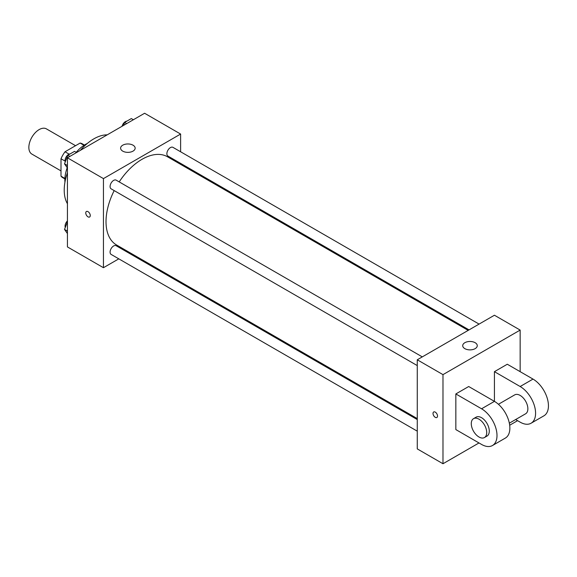 <?xml version="1.0" encoding="UTF-8"?>
<svg xmlns="http://www.w3.org/2000/svg" width="577" height="577" viewBox="0 0 577 577"><rect width="100%" height="100%" fill="white"/><g stroke="black" fill="none" stroke-linecap="round" stroke-linejoin="round"><path stroke-width="0.87" d="M75.551 145.7L46.412 128.873A14.548 8.403 120 0 0 35.204 132.775A14.548 8.403 120 0 0 28.85 147.416A14.548 8.403 120 0 0 31.865 154.081L61.003 170.9M69.132 154.146L65.028 151.773L80.124 143.06A19.539 11.28 120 0 1 82.352 143.861L84.43 145.058M64.912 178.437L61.003 176.18A19.539 11.28 120 0 0 62.806 177.709L64.884 178.906M61.003 176.18L61.003 158.754A19.539 11.28 120 0 1 65.028 151.773M65.107 161.12L61.003 158.754M84.033 145.317L80.124 143.06M64.941 182.173A29.102 16.805 -60 0 1 67.213 167.691M76.186 152.328A29.102 16.805 -60 0 1 87.286 143.478M67.437 203.746A41.832 24.155 -60 0 1 67.437 172.768M80.391 150.33A41.832 24.155 -60 0 1 107.214 134.845M118.797 258.849L103.449 267.706L67.437 246.92L67.437 157.809L144.603 113.258L180.615 134.052L180.615 151.78M129.688 252.56L128.837 253.051M114.181 190.598A50.927 29.405 120 0 0 106.017 221.669A50.927 29.405 120 0 0 116.568 244.987L417.265 418.592M468.192 330.383L167.496 156.778A50.927 29.405 120 0 0 119.201 181.899M180.615 163.37L180.615 164.351M103.449 267.706L103.449 178.603L180.615 134.052M479.076 324.094L172.934 147.344A5.02 2.899 120 0 0 169.068 148.693A5.02 2.899 120 0 0 166.876 153.742A5.02 2.899 120 0 0 167.914 156.042L469.036 329.893M417.265 419.566L116.143 245.723A5.02 2.899 120 0 0 112.27 247.064A5.02 2.899 120 0 0 110.084 252.113A5.02 2.899 120 0 0 111.123 254.414L417.265 431.163M417.265 365.58L111.123 188.83A5.02 2.899 -60 0 1 111.123 183.039A5.02 2.899 -60 0 1 116.143 180.139L422.285 356.882M103.449 178.603L67.437 157.809M122.735 151.131A7.277 4.198 180 0 1 120.607 148.159A7.277 4.198 180 0 1 127.885 143.961A7.277 4.198 180 0 1 135.155 148.159A7.277 4.198 180 0 1 130.669 152.04A7.277 4.198 180 0 1 122.735 151.131M90.264 215.546A3.181 1.839 60 0 1 89.601 217.002A3.181 1.839 60 0 1 86.42 215.163A3.181 1.839 60 0 1 86.42 211.492A3.181 1.839 60 0 1 88.872 212.343A3.181 1.839 60 0 1 90.264 215.546M89.608 217.002A3.181 1.839 60 0 1 86.42 215.163A3.181 1.839 60 0 1 86.42 211.485M478.997 442.948L442.985 463.742L417.265 448.892L417.265 359.781L494.431 315.23L520.151 330.08L520.151 371.667M67.437 168.001L64.509 163.839L67.848 155.227L74.534 151.369L76.561 152.544M67.437 165.527L64.509 163.839M69.882 156.403L67.848 155.227M70.12 153.915A5.02 2.899 120 0 0 65.064 160.543A5.02 2.899 120 0 0 65.288 161.834M123.471 125.461L124.646 122.439L131.325 118.581L133.359 119.749M126.673 123.608L124.646 122.439M126.918 121.127A5.02 2.899 120 0 0 122.064 126.269M67.437 233.584L64.509 229.422L67.437 221.878M67.437 231.11L64.509 229.422M67.437 220.897A5.02 2.899 120 0 0 65.064 226.126A5.02 2.899 120 0 0 65.288 227.417M435.267 417.33A3.181 1.839 -120 0 0 436.861 417.488A3.181 1.839 60 0 1 435.267 417.33A3.181 1.839 60 0 1 433.19 414.524A3.181 1.839 60 0 1 433.673 411.978A3.181 1.839 -120 0 0 433.19 414.524A3.181 1.839 -120 0 0 435.267 417.33M433.673 411.978A3.181 1.839 60 0 1 436.861 413.81A3.181 1.839 60 0 1 436.861 417.488M442.985 463.742L442.985 374.632L417.265 359.781L494.431 315.23M417.265 448.892L417.265 359.781M475.138 342.702A7.277 4.198 180 0 1 477.266 345.673A7.277 4.198 180 0 1 469.995 349.878A7.277 4.198 180 0 1 462.718 345.673A7.277 4.198 180 0 1 467.211 341.793A7.277 4.198 180 0 1 475.138 342.702M442.985 374.632L520.151 330.08M517.576 420.669L509.679 425.235M455.844 429.584L455.844 393.94L481.564 408.79A21.825 12.6 60 0 1 495.823 428.026A21.825 12.6 60 0 1 492.484 445.516A21.825 12.6 60 0 1 481.564 444.434L455.844 429.584M492.484 445.516L505.344 438.087A21.825 12.6 -120 0 0 508.69 420.597A21.825 12.6 -120 0 0 494.431 401.368L468.704 386.518L455.844 393.94M481.564 408.79L494.431 401.368L494.431 371.667L507.291 364.238L533.011 379.089A21.825 12.6 60 0 1 547.27 398.325A21.825 12.6 60 0 1 543.923 415.815L531.064 423.237A21.825 12.6 60 0 1 520.151 422.155L515.629 419.551M498.427 404.282L514.698 394.884A10.913 6.304 60 0 1 523.108 397.805A10.913 6.304 60 0 1 527.868 408.79A10.913 6.304 60 0 1 525.611 413.788L509.34 423.179M533.011 379.089L520.151 386.518L494.431 371.667M520.151 386.518A21.825 12.6 60 0 1 534.41 405.746A21.825 12.6 60 0 1 531.064 423.237M473.537 418.65L476.112 417.164A10.913 6.304 60 0 1 484.521 420.085A10.913 6.304 60 0 1 489.282 431.069A10.913 6.304 60 0 1 487.024 436.061L484.449 437.546A10.913 6.304 60 0 1 473.537 431.25A10.913 6.304 60 0 1 473.537 418.65A10.913 6.304 60 0 1 481.946 421.571A10.913 6.304 60 0 1 486.714 432.555A10.913 6.304 60 0 1 484.449 437.546"/></g></svg>
